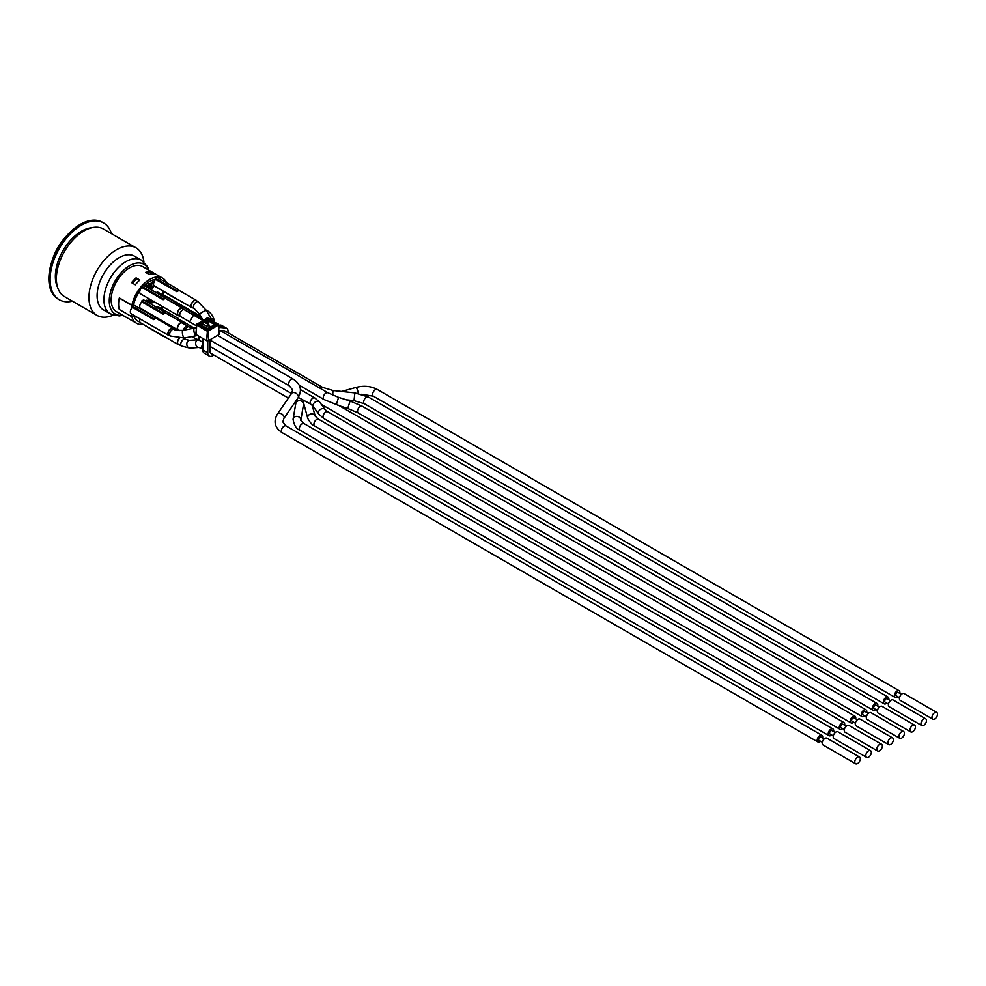 <?xml version="1.0" encoding="UTF-8"?>
<svg xmlns="http://www.w3.org/2000/svg" width="986" height="986" viewBox="0 0 986 986"><rect width="100%" height="100%" fill="white"/><g stroke="black" fill="none" stroke-linecap="round" stroke-linejoin="round"><path stroke-width="1.48" d="M866.719 712.484A3.895 2.255 120 0 0 866.004 709.809A3.895 2.255 120 0 0 863.009 710.857A3.895 2.255 120 0 0 861.296 714.788A3.895 2.255 120 0 0 862.109 716.575A3.895 2.255 120 0 0 864.056 716.378A3.895 2.255 120 0 0 864.771 715.861M220.001 330.483L327.956 392.81A3.895 2.255 120 0 0 324.949 393.858A3.895 2.255 120 0 0 323.248 397.777A3.895 2.255 120 0 0 324.061 399.564L336.411 404.556C339.455 405.924 339.381 405.764 336.201 404.063M225.178 331.148A3.895 2.255 120 0 0 225.03 331.05A3.895 2.255 120 0 0 224.463 330.877L219.681 330.446A3.895 2.255 120 0 0 219.003 330.52M206.9 318.416L207.085 318.034A0.887 0.887 0 0 1 207.972 318.034L218.695 324.69A0.887 0.887 0 0 0 218.251 323.975L219.2 334.118A1.393 0.801 180 0 1 218.793 334.71L208.514 340.651A1.393 0.801 180 0 1 206.542 340.651L196.263 334.71A1.393 0.801 180 0 1 195.857 334.118L196.806 323.975A0.887 0.887 0 0 0 196.362 324.69L207.085 318.034L208.157 318.416M210.856 353.308A3.895 2.255 120 0 1 210.844 353.296A3.895 2.255 120 0 1 210.03 351.521L210.03 339.776M213.913 355.071L212.791 355.712A7.087 4.092 -60 0 1 209.254 356.069A7.087 4.092 -60 0 1 207.775 352.815L202.771 349.919A7.087 4.092 120 0 0 204.238 353.173L209.254 356.069M207.775 340.873L207.775 352.815M202.771 349.919L202.771 338.469M228.099 332.837L228.099 331.53A7.087 4.092 -60 0 0 226.632 328.289A7.087 4.092 -60 0 0 225.597 327.968L220.815 327.537L218.781 326.366M218.867 327.931A7.087 4.092 -60 0 1 220.815 327.537M209.032 327.919L209.032 324.887L206.777 326.193L206.777 328.35M218.707 324.912L225.597 327.968M226.632 328.289L221.616 325.392A7.087 4.092 120 0 0 220.581 325.072M201.76 325.454L201.76 323.297L204.016 321.991L209.032 324.887M206.777 326.193L201.76 323.297M209.032 327.586L209.944 327.105L209.439 326.243L210.03 327.34M209.279 327.771L209.032 326.847M196.263 334.71L196.621 325.072L206.9 331L208.157 331L207.528 329.953L206.542 340.651M177.813 320.043A4.252 2.453 120 0 1 178.7 319.686L178.7 318.663L157.39 306.363L156.145 307.09M178.7 318.663L177.061 319.612M179.23 344.743A4.252 2.453 -60 0 1 178.207 344.558L140.604 322.853A4.252 2.453 -60 0 1 139.889 321.966A4.252 2.453 -60 0 1 139.852 321.867A4.252 2.453 -60 0 1 139.716 320.906A4.252 2.453 -60 0 1 139.987 319.328M178.207 344.558A4.252 2.453 -60 0 1 177.32 342.61A4.252 2.453 -60 0 1 179.082 338.445M179.366 338.457A3.895 2.255 120 0 0 177.579 342.475A3.895 2.255 120 0 0 178.38 344.25L181.535 346.074A3.895 2.255 120 0 1 180.734 344.299A3.895 2.255 120 0 1 184.025 339.27A3.895 2.255 120 0 1 185.442 339.32L189.337 340.392A3.895 2.822 85.8 0 0 188.807 340.503A3.895 2.822 85.8 0 0 187.13 345.938A3.895 2.822 85.8 0 0 189.904 348.169L198.765 347.516L202.771 348.637M163.158 336.325L141.848 323.581M162.912 292.953L162.468 293.914L163.454 293.914A4.252 2.453 -60 0 1 163.405 293.335A4.252 2.453 -60 0 1 163.405 293.236L162.912 292.953A4.252 2.453 -60 0 1 163.171 291.462M200.848 316.395L163.787 294.999A4.252 2.453 -60 0 1 163.084 294.124M186.342 308.014L165.044 295.714M179.23 330.273A4.252 2.453 -60 0 1 178.207 330.088A4.252 2.453 -60 0 1 177.32 328.141A4.252 2.453 -60 0 1 179.181 323.864A4.252 2.453 -60 0 1 182.459 322.718A4.252 2.453 -60 0 1 183.125 323.519M185.306 329.879A3.895 2.009 115.2 0 1 188.955 326.822L182.274 323.026A3.895 2.255 120 0 0 179.279 324.074A3.895 2.255 120 0 0 177.579 327.993A3.895 2.255 120 0 0 178.38 329.78L179.908 330.655M178.207 330.088L140.604 308.384A4.252 2.453 -60 0 1 139.716 306.436A4.252 2.453 -60 0 1 141.848 301.876L163.158 314.177A4.252 2.453 120 0 1 164.909 313.166L164.909 312.155L163.158 313.166L163.158 314.177M141.848 301.876L141.848 300.866L163.158 313.166M164.909 312.155L143.611 299.843L141.848 300.866M163.158 321.843L141.848 309.099M179.23 315.803A4.252 2.453 -60 0 1 178.207 315.619L140.604 293.902A4.252 2.453 -60 0 1 139.716 291.955A4.252 2.453 -60 0 1 139.852 290.845A4.252 2.453 -60 0 1 139.889 290.71A4.252 2.453 -60 0 1 141.848 287.407L163.158 299.707L163.158 298.684L141.848 286.384L143.611 285.373L164.909 297.673L163.158 298.684M178.207 315.619A4.252 2.453 -60 0 1 177.32 313.671A4.252 2.453 -60 0 1 179.181 309.382A4.252 2.453 -60 0 1 182.459 308.248A4.252 2.453 -60 0 1 183.125 309.049M184.468 309.826L182.274 308.556A3.895 2.255 120 0 0 179.279 309.604A3.895 2.255 120 0 0 177.579 313.523A3.895 2.255 120 0 0 178.38 315.31L180.574 316.58A3.895 2.255 120 0 1 179.76 314.793A3.895 2.255 120 0 1 181.473 310.861A3.895 2.255 120 0 1 184.468 309.826L193.539 315.089L189.608 321.818L196.313 325.75M141.848 287.407L141.848 286.384M163.158 306.929L141.848 294.629M163.158 299.707A4.252 2.453 120 0 1 164.909 298.696L164.909 297.673M193.022 307.842A4.252 2.453 -60 0 1 191.987 307.657A4.252 2.453 -60 0 1 191.111 305.709A4.252 2.453 -60 0 1 192.96 301.433A4.252 2.453 -60 0 1 196.239 300.286A4.252 2.453 -60 0 1 196.917 301.087M150.833 287.924L152.818 287.974L154.383 285.743A4.252 2.453 -60 0 1 154.334 285.681L153.841 285.385A4.252 2.453 -60 0 1 153.508 284.005A4.252 2.453 -60 0 1 153.791 282.366M154.383 285.952A4.252 2.453 -60 0 1 154.383 285.94L191.987 307.657M176.95 290.734L178.7 289.711L178.7 290.734A4.252 2.453 120 0 0 176.95 291.745L155.64 279.445L155.64 278.422L176.95 290.734L176.95 291.745M154.173 281.441A4.252 2.453 -60 0 1 155.64 279.445M151.733 287.357L152.83 287.308L151.733 287.357L151.721 283.869L154.334 282.514A4.252 2.453 -60 0 1 154.383 282.403L153.212 281.318L154.383 281.565M198.211 301.827L196.066 300.594A3.895 2.255 120 0 0 193.059 301.642A3.895 2.255 120 0 0 191.358 305.561A3.895 2.255 120 0 0 192.171 307.349L194.304 308.581A3.895 2.255 120 0 1 193.502 306.794A3.895 2.255 120 0 1 195.203 302.875A3.895 2.255 120 0 1 198.211 301.827L206.579 310.676A3.895 0.789 150.7 0 0 203.757 311.391A3.895 0.789 150.7 0 0 200.096 313.831A3.895 0.789 150.7 0 0 199.776 314.485L203.079 320.351M178.7 289.711L157.39 277.411L155.64 278.422M176.95 299.411L155.64 286.667M169.826 335.696A4.252 2.453 -60 0 1 168.803 335.511A4.252 2.453 -60 0 1 167.916 333.564A4.252 2.453 -60 0 1 169.777 329.287A4.252 2.453 -60 0 1 173.055 328.153A4.252 2.453 -60 0 1 173.733 328.942M174.362 329.312L172.883 328.461A3.895 2.255 120 0 0 169.875 329.497A3.895 2.255 120 0 0 168.175 333.428A3.895 2.255 120 0 0 168.976 335.215L170.455 336.066A3.895 2.255 120 0 1 169.654 334.279A3.895 2.255 120 0 1 171.354 330.359A3.895 2.255 120 0 1 174.362 329.312C174.263 330.137 177.098 330.495 182.854 330.359A3.895 1.023 78.9 0 0 183.039 336.078A3.895 1.023 78.9 0 0 184.357 338.013L197.644 335.511M139.889 321.966A23.578 13.607 -60 0 1 137.83 321.128A23.578 13.607 -60 0 1 133.739 315.717L131.828 316.703A26.141 15.098 120 0 1 131.261 313.844A4.252 2.453 -60 0 1 131.2 313.807A4.252 2.453 -60 0 1 130.325 311.859A4.252 2.453 -60 0 1 131.261 308.791A4.252 2.453 -60 0 1 132.444 307.312L153.754 319.612L153.754 318.589L132.444 306.289L134.207 305.278L155.517 317.578L153.754 318.589M132.444 307.312L132.444 306.289M153.754 326.834L132.444 314.534M153.754 319.612A4.252 2.453 120 0 1 155.517 318.601L155.517 317.578M193.749 315.212A4.252 2.453 -60 0 1 196.239 314.756A4.252 2.453 -60 0 1 196.917 315.557M177.061 305.13L178.7 304.193L178.7 305.204A4.252 2.453 120 0 0 177.813 305.574M202.413 319.181L196.066 315.064A3.895 2.255 120 0 0 193.971 315.347M178.7 304.193L157.39 291.893L156.145 292.608M149.478 299.473L149.478 303.232M148.861 302.875L148.861 299.115M145.891 301.161L146.84 300.126L148.257 302.529M153.828 285.398L153.804 286.458L152.325 287.012L153.828 285.398M144.153 285.693A23.578 13.607 -60 0 1 155.64 279.297M166.646 282.76A26.055 15.049 120 0 0 162.653 278.151A26.055 15.049 120 0 0 131.89 305.167L133.726 304.107A23.578 13.607 -60 0 1 139.889 290.71M160.854 308.359A23.491 13.557 120 0 0 161.852 306.621M150.772 287.9L150.082 285.989L150.698 283.413L153.212 281.318M155.64 279.371A23.491 13.557 120 0 0 144.202 285.718M139.852 290.845A23.491 13.557 120 0 0 133.776 304.156L131.804 305.278A26.141 15.098 120 0 0 131.261 308.791M131.89 305.167L119.355 297.932A26.055 15.049 -60 0 0 119.343 298.006L119.281 298.043A26.141 15.098 120 0 0 119.281 309.481L131.804 316.716L133.64 315.656M133.825 315.766A23.491 13.557 120 0 0 137.88 321.054A23.491 13.557 120 0 0 139.852 321.867M145.386 300.878L146.84 300.126M148.356 302.591L148.356 298.832M147.259 287.481L146.877 286.852M145.755 286.618L146.704 285.028L149.12 288.553M148.726 287.887L148.726 283.869L149.847 283.795L149.847 288.972M150.488 302.776L149.81 299.67M151.24 287.062L152.325 287.012M131.89 316.74A26.055 15.049 120 0 0 136.598 323.285L116.545 311.699A26.055 15.049 -60 0 1 111.147 299.781A26.055 15.049 -60 0 1 122.51 273.553A26.055 15.049 -60 0 1 142.6 266.577L162.653 278.151M136.598 323.285A26.055 15.049 120 0 0 142.588 324.443M162.135 309.099A26.055 15.049 120 0 0 163.146 307.361M136.08 277.842L139.839 280.024A26.055 15.049 120 0 0 135.328 284.794L131.569 282.625A26.055 15.049 -60 0 1 136.08 277.842L136.08 279.42M150.118 271.914L153.878 274.083A26.055 15.049 120 0 0 149.367 274.515L145.608 272.346A26.055 15.049 -60 0 1 150.118 271.914L150.118 272.789M161.901 306.646A23.578 13.607 -60 0 1 160.903 308.384M162.961 294.198L163.405 293.236M147.752 287.776L146.877 286.31L146.877 287.271M146.261 286.901L147.21 285.324M149.231 288.615L149.847 283.795M150.71 287.85L151.203 283.709L153.717 281.614M151.215 302.061L152.608 301.285M153.113 301.568L151.437 302.271M152.423 302.147L150.92 300.311M154.038 301.1L152.423 302.813L150.809 302.961L150.316 299.954M152.83 274.034L150.747 272.839A25.525 14.741 120 0 0 146.914 273.097M139.42 280.406L136.709 278.841A25.525 14.741 120 0 0 132.605 283.216M131.804 305.278L119.281 298.043M122.572 315.187A28.717 16.577 -60 0 1 109.261 300.866A28.717 16.577 -60 0 1 129.573 265.69A28.717 16.577 -60 0 1 148.627 270.053M122.88 315.36L119.096 315.914L110.358 313.868L103.53 309.924A31.022 17.908 -60 0 1 98.773 285.065A31.022 17.908 -60 0 1 119.035 257.728A31.022 17.908 -60 0 1 134.552 256.2L141.38 260.144L147.543 266.701L148.935 270.238M113.205 315.138A38.996 22.518 -60 0 1 97.035 315.384A38.996 22.518 -60 0 1 91.057 284.141A38.996 22.518 -60 0 1 116.533 249.766A38.996 22.518 -60 0 1 136.031 247.843A38.996 22.518 -60 0 1 143.907 261.968M97.035 315.384L64.447 296.564A38.996 22.518 -60 0 1 58.47 265.32A38.996 22.518 -60 0 1 83.946 230.958A38.996 22.518 -60 0 1 103.444 229.023L136.031 247.843M57.508 287.111A36.864 21.285 -60 0 1 81.431 231.242A36.864 21.285 -60 0 1 91.784 227.741M72.459 301.198A44.308 25.587 -60 0 1 59.283 299.732A44.308 25.587 -60 0 1 52.492 264.223A44.308 25.587 -60 0 1 81.431 225.165A44.308 25.587 -60 0 1 103.592 222.972A44.308 25.587 -60 0 1 111.455 233.657M59.283 299.732L58.026 299.004A44.308 25.587 -60 0 1 51.913 261.352A44.308 25.587 -60 0 1 66.678 235.777A44.308 25.587 -60 0 1 80.186 224.438A44.308 25.587 -60 0 1 102.347 222.244L103.592 222.972M51.913 261.352L52.677 259.071A37.221 21.495 -60 0 1 65.076 237.577L66.678 235.777M866.62 757.384L834.033 738.563A3.895 2.255 -60 0 1 833.219 736.788A3.895 2.255 -60 0 1 834.932 732.857A3.895 2.255 -60 0 1 837.927 731.809L870.515 750.629A3.895 2.255 120 0 0 867.52 751.677A3.895 2.255 120 0 0 865.819 755.596A3.895 2.255 120 0 0 866.62 757.384A3.895 2.255 120 0 0 870.515 755.128A3.895 2.255 120 0 0 870.515 750.629M833.318 735.901L829.99 733.991A1.947 1.122 -60 0 1 829.596 733.091A1.947 1.122 -60 0 1 830.446 731.131A1.947 1.122 -60 0 1 831.95 730.614L835.265 732.524M302.801 400.02L307.78 418.446A3.895 3.463 164.1 0 1 315.286 416.302L312.229 405.591M833.638 731.587A3.895 2.255 120 0 0 832.923 728.925A3.895 2.255 120 0 0 829.916 729.96A3.895 2.255 120 0 0 828.215 733.892A3.895 2.255 120 0 0 829.016 735.679A3.895 2.255 120 0 0 831.679 734.964M298.314 397.432L312.007 404.852M877.651 751.012L845.064 732.204A3.895 2.255 -60 0 1 844.25 730.416A3.895 2.255 -60 0 1 845.951 726.485A3.895 2.255 -60 0 1 848.958 725.449L881.546 744.257A3.895 2.255 120 0 0 878.551 745.305A3.895 2.255 120 0 0 876.837 749.224A3.895 2.255 120 0 0 877.651 751.012A3.895 2.255 120 0 0 881.546 748.768A3.895 2.255 120 0 0 881.546 744.257M844.349 729.541L841.021 727.619A1.947 1.122 -60 0 1 840.614 726.719A1.947 1.122 -60 0 1 841.477 724.759A1.947 1.122 -60 0 1 842.968 724.242L846.296 726.164M844.657 725.215A3.895 2.255 120 0 0 843.954 722.553A3.895 2.255 120 0 0 840.947 723.601A3.895 2.255 120 0 0 839.246 727.52A3.895 2.255 120 0 0 840.047 729.307A3.895 2.255 120 0 0 842.71 728.592M888.682 744.652L856.094 725.832A3.895 2.255 -60 0 1 855.281 724.044A3.895 2.255 -60 0 1 856.982 720.125A3.895 2.255 -60 0 1 859.989 719.077L892.577 737.898A3.895 2.255 120 0 0 889.569 738.933A3.895 2.255 120 0 0 887.868 742.865A3.895 2.255 120 0 0 888.682 744.652A3.895 2.255 120 0 0 892.577 742.396A3.895 2.255 120 0 0 892.577 737.898M855.38 723.169L852.052 721.247A1.947 1.122 -60 0 1 851.645 720.359A1.947 1.122 -60 0 1 852.496 718.4A1.947 1.122 -60 0 1 853.999 717.87L857.327 719.792M855.688 718.843A3.895 2.255 120 0 0 854.973 716.181A3.895 2.255 120 0 0 851.978 717.229A3.895 2.255 120 0 0 850.277 721.148A3.895 2.255 120 0 0 851.078 722.935A3.895 2.255 120 0 0 853.74 722.22M899.713 738.28L867.125 719.46A3.895 2.255 -60 0 1 866.312 717.685A3.895 2.255 -60 0 1 868.013 713.753A3.895 2.255 -60 0 1 871.02 712.705L903.607 731.526A3.895 2.255 120 0 0 900.6 732.573A3.895 2.255 120 0 0 898.899 736.493A3.895 2.255 120 0 0 899.713 738.28A3.895 2.255 120 0 0 903.607 736.024A3.895 2.255 120 0 0 903.607 731.526M866.411 716.797L863.083 714.887A1.947 1.122 -60 0 1 862.676 713.987A1.947 1.122 -60 0 1 863.526 712.028A1.947 1.122 -60 0 1 865.03 711.498L868.358 713.42M910.744 731.908L878.156 713.1A3.895 2.255 -60 0 1 877.343 711.313A3.895 2.255 -60 0 1 879.044 707.381A3.895 2.255 -60 0 1 882.051 706.346L914.638 725.154A3.895 2.255 120 0 0 911.631 726.201A3.895 2.255 120 0 0 909.93 730.121A3.895 2.255 120 0 0 910.744 731.908A3.895 2.255 120 0 0 914.638 729.665A3.895 2.255 120 0 0 914.638 725.154M877.441 710.438L874.114 708.515A1.947 1.122 -60 0 1 873.707 707.615A1.947 1.122 -60 0 1 874.557 705.656A1.947 1.122 -60 0 1 876.061 705.138L879.389 707.061M877.75 706.112A3.895 2.255 120 0 0 877.035 703.449A3.895 2.255 120 0 0 874.027 704.497A3.895 2.255 120 0 0 872.327 708.416A3.895 2.255 120 0 0 873.14 710.203A3.895 2.255 120 0 0 875.802 709.489M921.774 725.548L889.187 706.728A3.895 2.255 -60 0 1 888.374 704.941A3.895 2.255 -60 0 1 890.075 701.021A3.895 2.255 -60 0 1 893.082 699.974L925.669 718.794A3.895 2.255 120 0 0 922.662 719.829A3.895 2.255 120 0 0 920.961 723.761A3.895 2.255 120 0 0 921.774 725.548A3.895 2.255 120 0 0 925.669 723.293A3.895 2.255 120 0 0 925.669 718.794M888.472 704.066L885.145 702.143A1.947 1.122 -60 0 1 884.738 701.256A1.947 1.122 -60 0 1 885.588 699.296A1.947 1.122 -60 0 1 887.092 698.766L890.42 700.689M888.78 699.74A3.895 2.255 120 0 0 888.066 697.077A3.895 2.255 120 0 0 885.058 698.125A3.895 2.255 120 0 0 883.357 702.044A3.895 2.255 120 0 0 884.171 703.831A3.895 2.255 120 0 0 886.833 703.117M932.805 719.176L900.218 700.356A3.895 2.255 -60 0 1 899.405 698.569A3.895 2.255 -60 0 1 901.105 694.649A3.895 2.255 -60 0 1 904.113 693.602L936.7 712.422A3.895 2.255 120 0 0 933.693 713.47A3.895 2.255 120 0 0 931.992 717.389A3.895 2.255 120 0 0 932.805 719.176A3.895 2.255 120 0 0 936.7 716.921A3.895 2.255 120 0 0 936.7 712.422M899.503 697.694L896.175 695.771A1.947 1.122 -60 0 1 895.769 694.883A1.947 1.122 -60 0 1 896.619 692.924A1.947 1.122 -60 0 1 898.123 692.394L901.45 694.317M899.811 693.38A3.895 2.255 120 0 0 899.096 690.705A3.895 2.255 120 0 0 896.089 691.753A3.895 2.255 120 0 0 894.388 695.685A3.895 2.255 120 0 0 895.202 697.459A3.895 2.255 120 0 0 897.864 696.757M855.589 763.756L823.002 744.935A3.895 2.255 -60 0 1 822.201 743.148A3.895 2.255 -60 0 1 823.902 739.229A3.895 2.255 -60 0 1 826.897 738.181L859.496 757.001A3.895 2.255 120 0 0 856.489 758.037A3.895 2.255 120 0 0 854.788 761.968A3.895 2.255 120 0 0 855.589 763.756A3.895 2.255 120 0 0 859.496 761.5A3.895 2.255 120 0 0 859.496 757.001M822.287 742.273L818.959 740.35A1.947 1.122 -60 0 1 818.565 739.463A1.947 1.122 -60 0 1 819.415 737.503A1.947 1.122 -60 0 1 820.919 736.973L824.234 738.896M822.607 737.947A3.895 2.255 120 0 0 821.893 735.285A3.895 2.255 120 0 0 818.885 736.332A3.895 2.255 120 0 0 817.184 740.252A3.895 2.255 120 0 0 817.986 742.039A3.895 2.255 120 0 0 820.648 741.324M196.202 327.82L194.353 328.104A3.895 1.023 78.9 0 0 194.538 333.823A3.895 1.023 78.9 0 0 195.117 335.129A3.895 1.023 78.9 0 0 195.857 335.758M202.771 343.917A3.895 2.255 120 0 0 201.859 346.801A3.895 2.255 120 0 0 202.672 348.588M210.967 326.797L209.796 326.206M214.406 324.813L215.047 323.297L208.785 319.674L208.157 320.733L214.677 324.727M208.021 324.308L208.157 320.733L206.271 319.674L200.01 323.297L200.38 324.665M208.169 328.584L214.418 325.072M215.047 324.739A1.775 1.023 0 0 0 215.047 323.297M208.785 319.674A1.775 1.023 0 0 0 206.271 319.674M200.01 323.297A1.775 1.023 0 0 0 200.01 324.739L206.887 328.584M200.639 325.072L200.01 324.739M206.271 328.363A1.775 1.023 0 0 0 208.785 328.363M200.651 324.813L201.76 323.691M204.373 322.188L206.9 320.733L207.011 323.716M217.807 324.012L207.528 329.953L197.249 324.012L207.528 318.084L217.807 324.012M208.514 340.651L208.157 331L218.436 325.072L218.793 334.71M110.358 313.868A31.022 17.908 -60 0 1 103.937 299.67A31.022 17.908 -60 0 1 125.863 261.672A31.022 17.908 -60 0 1 141.38 260.144M303.589 403.742L303.478 404.79A3.895 3.476 -170.2 0 0 295.788 403.508L294.974 402.3M832.923 728.925L304.07 423.586A3.895 2.255 120 0 0 301.063 424.633A3.895 2.255 120 0 0 299.362 428.565A3.895 2.255 120 0 0 300.175 430.34L829.016 735.679M304.07 423.586L300.755 420.517A3.895 3.476 -170.2 0 0 293.064 419.235C294.111 425.434 296.478 429.132 300.175 430.34M189.337 340.392L198.1 339.751A3.895 2.822 85.8 0 0 195.992 345.285A3.895 2.822 85.8 0 0 198.765 347.516M843.954 722.553L318.638 419.272A3.895 2.255 120 0 0 315.631 420.307A3.895 2.255 120 0 0 313.93 424.239A3.895 2.255 120 0 0 314.744 426.026L840.047 729.307M300.471 389.667L314.817 397.95L319.821 402.3A3.895 2.933 143.9 0 0 315.779 401.733A3.895 2.933 143.9 0 0 313.08 405.468A3.895 2.933 143.9 0 0 313.523 406.898L312.057 405.456M314.817 397.95A3.895 2.255 120 0 0 311.81 398.997A3.895 2.255 120 0 0 310.109 402.929A3.895 2.255 120 0 0 310.208 403.705M198.839 336.201A3.895 2.009 115.2 0 0 198.346 338.457A3.895 2.009 115.2 0 0 199.16 340.244L202.771 342.265M199.924 336.83A3.895 2.255 120 0 0 199.394 338.999A3.895 2.255 120 0 0 200.195 340.786M854.973 716.181L327.746 411.791A3.895 2.255 120 0 0 324.739 412.838A3.895 2.255 120 0 0 323.038 416.758A3.895 2.255 120 0 0 323.852 418.545L851.078 722.935M327.746 411.791L325.146 409.609A3.895 2.933 143.9 0 0 321.103 409.03A3.895 2.933 143.9 0 0 318.404 412.777A3.895 2.933 143.9 0 0 318.848 414.194L323.852 418.545M187.907 326.28A3.895 2.255 120 0 0 183.322 330.273M217.549 335.437L293.31 379.179A3.895 2.255 120 0 0 290.13 380.411A3.895 2.255 120 0 0 288.639 384.577A3.895 2.255 120 0 0 289.416 385.933L292.657 389.938L291.646 393.365L277.411 414.083A3.895 2.539 -145.5 0 1 281.17 413.689A3.895 2.539 -145.5 0 1 284.128 417.127A3.895 2.539 -145.5 0 1 283.845 418.495L282.834 421.934L286.076 425.94A3.895 2.255 120 0 0 283.068 426.987A3.895 2.255 120 0 0 281.367 430.907A3.895 2.255 120 0 0 282.181 432.694L817.986 742.039M293.31 379.179C300.742 384.121 302.332 390.32 298.08 397.789A3.895 2.539 -145.5 0 0 296.305 393.476A3.895 2.539 -145.5 0 0 291.646 393.365M199.332 316.95A3.895 2.255 120 0 0 197.212 317.245M877.035 703.449L362.232 406.232A3.895 2.255 120 0 0 357.819 409.609A3.895 2.255 120 0 0 357.524 411.199A3.895 2.255 120 0 0 358.337 412.986L873.14 710.203M362.232 406.232L350.104 401.019L347.738 408.45L358.337 412.986M327.956 392.81L338.555 397.346L336.411 404.556M224.882 330.976L322.57 387.375A3.895 2.255 120 0 0 319.858 388.127M322.57 387.375L333.021 390.518L332.652 395.139M333.021 390.518L354.874 392.896L354.023 400.649L346.32 399.811M888.066 697.077L368.382 397.038A3.895 2.255 120 0 0 365.572 397.876A3.895 2.255 120 0 0 363.711 401.487A3.895 2.255 120 0 0 363.674 402.005A3.895 2.255 120 0 0 364.475 403.792L884.171 703.831M899.096 690.705L377.33 389.47A3.895 2.255 120 0 0 374.323 390.518A3.895 2.255 120 0 0 372.622 394.437A3.895 2.255 120 0 0 372.634 394.745A3.895 2.255 120 0 0 373.435 396.224L895.202 697.459M377.33 389.47C370.946 386.093 363.797 385.427 355.897 387.461A3.895 0.863 74.4 0 1 357.191 389.273A3.895 0.863 74.4 0 1 358.226 393.167A3.895 0.863 74.4 0 1 358.251 393.414M214.282 321.683L214.184 320.82A3.895 2.785 173.5 0 0 210.955 318.466M214.184 320.82C214.714 321.522 213.013 313.486 207.023 310.541A3.895 2.255 120 0 0 206.407 310.356M338.703 405.382L866.004 709.809M210.338 327.155L210.092 326.551A0.715 0.715 0 0 0 209.808 326.218M200.38 324.727L206.715 328.313L208.342 328.313L214.714 324.616M178.7 319.107L194.304 328.116M164.909 312.587L182.459 322.718M164.909 298.117L182.459 308.248M178.7 290.155L196.239 300.286M131.2 313.807L168.803 335.511M155.517 318.022L173.055 328.153M178.7 304.637L196.239 314.756M137.88 321.054L136.857 320.462M303.478 404.79L300.755 420.566M295.8 403.459L293.064 419.235M210.831 353.296L288.405 398.085M189.904 348.169L181.535 346.074M183.458 338.173L185.442 339.32M314.744 426.026C312.772 425.607 310.454 423.08 307.78 418.446M318.638 419.272L315.286 416.302M191.457 336.62L199.16 340.244M188.955 326.822L192.467 328.474M210.03 346.468L291.548 393.525M313.523 406.898L318.848 414.194M319.821 402.3L325.146 409.609M210.03 340.096L289.416 385.933M321.313 404.346L862.109 716.575M299.263 385.243L324.061 399.564M339.455 405.813L347.738 408.45M338.555 397.346L350.104 401.019M193.539 315.089L202.808 320.512M189.608 321.818L180.574 316.58M364.475 403.792L354.023 400.649M368.382 397.038L354.874 392.896M206.579 310.676L212.027 320.388M199.776 314.485L194.304 308.581M373.435 396.224L361.726 394.252M341.637 391.454L355.897 387.461M206.247 310.097L207.023 310.541M286.076 425.94L821.893 735.285M282.181 432.694C274.749 427.751 273.159 421.552 277.411 414.083M298.08 397.789L283.845 418.495M182.854 330.359L194.353 328.104M184.357 338.013L170.455 336.066"/></g></svg>

